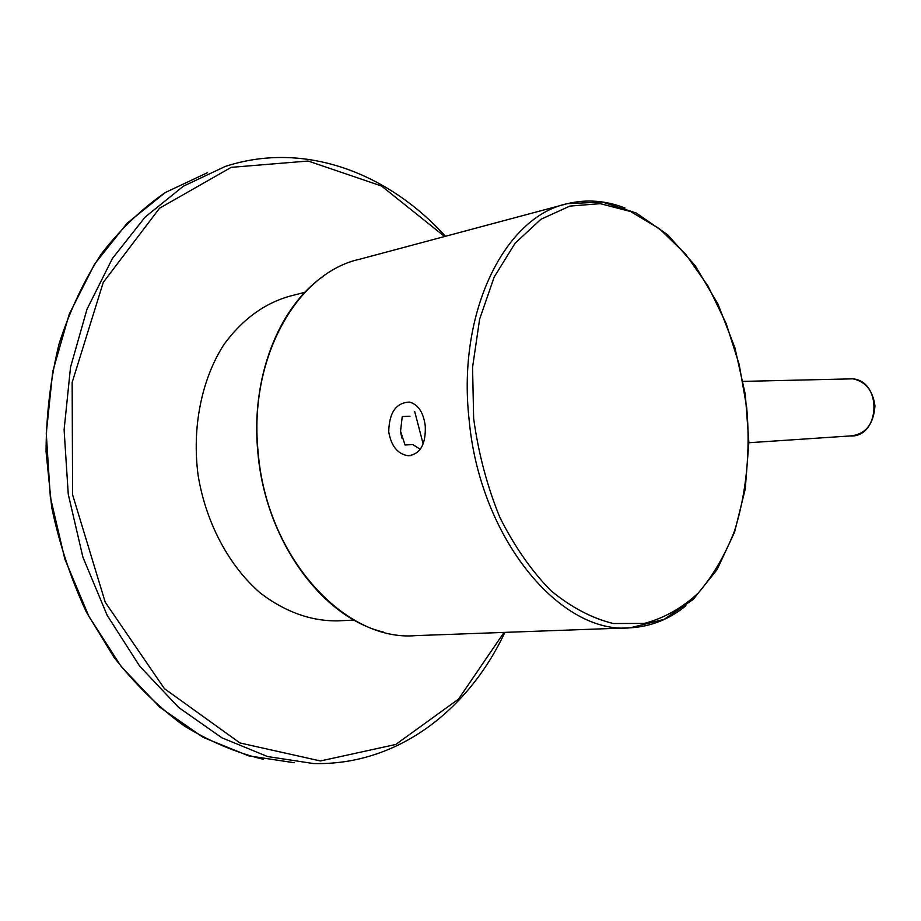 <?xml version="1.0" encoding="UTF-8"?>
<svg xmlns="http://www.w3.org/2000/svg" width="921" height="921" viewBox="0 0 921 921"><rect width="100%" height="100%" fill="white"/><g stroke="black" fill="none" stroke-linecap="round" stroke-linejoin="round"><path stroke-width="1.38" d="M414.669 411.445L423.142 443.922M401.936 438.085L400.739 432.755M354.171 620.086L337.754 620.869C311.045 621.203 285.326 612.005 260.631 593.274C229.191 566.311 205.947 523.093 198.107 475.34C191.81 427.356 201.595 379.337 223.918 344.546C242.165 319.575 264.143 303.446 289.827 296.159L304.92 292.302M388.72 431.776C389.18 412.527 396.099 402.638 409.5 402.086C418.226 404.492 423.487 412.458 425.26 425.951C425.974 444.267 420.275 454.203 408.199 455.757C397.688 454.099 391.195 446.098 388.72 431.776M420.264 449.321L412.792 444.555L405.056 444.993L400.554 431.212L402.247 416.545L409.983 416.246M504.881 632.37C468.444 710.01 397.4 765.812 313.37 763.532L267.562 756.544L221.984 737.848L178.662 707.489L139.693 666.159L107.158 615.309L82.878 557.09L68.258 494.232L64.102 429.854L70.537 367.168L87.011 309.191L112.397 258.502L145.127 217.08L183.383 186.192L225.254 166.448C304.552 140.51 388.19 173.102 445.465 236.294M294.213 762.738L248.52 755.819L203.104 737.341L159.966 707.351L121.215 666.562L88.888 616.391L64.792 558.955L50.321 496.937L46.269 433.411L52.739 371.52L69.213 314.245L94.552 264.131L127.213 223.124L165.377 192.489L207.144 172.837M504.029 632.405L458.474 699.166L395.754 744.467L320.45 760.965L239.967 742.959L164.399 688.643L105.236 602.219L72.598 494.761L72.149 382.445L103.256 282.402L159.529 208.227L231.229 167.346L308.121 161.025L381.444 185.984L444.636 236.513M628.836 627.857L415.532 635.628C345.007 641.879 266.583 557.412 258.191 452.579C248.117 357.878 297.23 272.581 359.973 259.158L564.435 204.462M685.949 605.753C669.291 619.326 650.687 626.671 630.148 627.811C560.44 634.73 479.496 538.313 469.042 418.986C457.081 311.183 505.353 216.32 567.543 203.633C586.735 199.074 605.903 200.548 625.048 208.031M746.666 407.151C750.557 451.371 746.494 492.654 734.509 531.003C725.149 554.972 713.084 575.625 698.325 592.986C682.196 607.987 664.225 618.129 644.389 623.413L613.351 623.529C591.961 618.29 571.089 607.296 550.746 590.534C531.267 570.594 514.24 546.107 499.7 517.061C487.082 486.012 478.402 453.167 473.647 418.514L472.565 367.306L479.622 319.173L494.186 277.037L515.104 243.225L540.88 219.302L569.834 206.097L600.285 203.668L630.632 211.554L659.482 228.788L685.638 254.161L708.122 286.235L726.151 323.49L739.137 364.325L746.666 407.151M748.854 442.736L850.037 435.955C879.843 437.959 882.848 381.881 853.007 378.83L845.432 379.015M263.314 759.295C236.087 752.699 209.481 741.417 183.486 725.449C158.228 706.868 135.03 684.096 113.882 657.157L86.355 612.039C70.952 579.01 59.393 544.092 51.691 507.275L46.05 451.52C46.257 414.231 50.609 378.324 59.094 343.798C69.812 310.653 83.903 280.686 101.368 253.874C120.432 229.26 141.684 208.848 165.124 192.65M567.543 203.633L602.484 202.079L636.319 213.039L667.667 234.786L695.286 265.778L717.989 304.114L734.9 347.758L745.331 394.579L748.854 442.368L745.262 488.959L734.578 532.108L717.079 569.592L693.329 599.306L664.076 619.396L630.148 627.811M410.985 455.596L408.291 455.757M323.156 276.392C278.349 307.384 250.385 378.623 257.903 452.706C265.34 540.397 321.993 617.519 383.47 632.082M850.037 435.955C865.314 434.608 873.615 424.581 874.95 405.873C872.878 390.608 865.567 381.593 853.007 378.83L743.109 381.386"/></g></svg>
